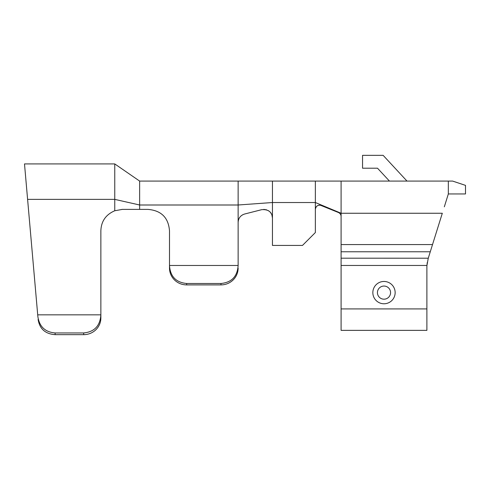 <?xml version="1.0" encoding="UTF-8"?>
<svg xmlns="http://www.w3.org/2000/svg" width="490" height="490" viewBox="0 0 490 490"><rect width="100%" height="100%" fill="white"/><g stroke="black" fill="none" stroke-linecap="round" stroke-linejoin="round"><path stroke-width="0.73" d="M238.14 182.69L238.134 181.079L139.638 181.079L114.758 163.923L114.758 210.767C105.828 214.608 101.197 221.302 100.86 230.845C101.197 221.302 105.828 214.608 114.758 210.767L122.31 209.395L148.047 209.395C161.326 210.547 168.474 217.695 169.497 230.845C168.474 217.695 161.326 210.547 148.047 209.395M271.895 214.92L272.452 217.977L272.452 181.079L238.134 181.079L448.338 181.079L448.338 193.948L444.32 206.823M427.249 262.548L426.943 265.457L428.266 258.212L430.275 251.768L341.095 251.768L341.095 181.079M315.352 181.079L315.352 202.529L341.095 213.254L442.311 213.254L430.275 251.768M341.095 265.457L426.943 265.457A30.031 30.031 0 0 0 426.888 267.185L426.888 330.37L341.095 330.37L341.095 251.768M320.197 205.139L338.443 212.513C340.189 213.395 341.071 214.718 341.095 216.482L341.016 215.667M340.538 214.363L340.758 214.816M448.338 181.079L452.631 181.079L465.5 185.373L465.5 193.948L448.338 193.948M383.995 303.769A11.154 11.154 0 0 0 395.148 292.616A11.154 11.154 0 0 0 383.995 281.462A11.154 11.154 0 0 0 372.841 292.616A11.154 11.154 0 0 0 383.995 303.769M315.615 207.925L316.203 206.835M317.569 205.641L319.057 205.145M121.912 209.395L139.638 209.395L139.638 181.079L238.134 181.079L238.134 204.998L272.452 202.529L315.352 202.529L315.352 209.395C315.934 206.021 317.912 204.698 321.281 205.426L338.443 212.513M315.352 209.395L315.352 232.56L302.483 245.429L272.452 245.429L272.452 217.977C271.999 212.011 268.434 209.236 261.758 209.659L244.602 214.026L261.758 209.659M263.712 209.395L266.627 209.849M268.079 210.492L269.427 211.429M270.443 212.452L271.307 213.683M241.037 215.912L242.648 214.785M238.134 268.097A17.162 16.801 180 0 1 220.978 284.898L220.978 283.496C231.684 282.436 237.405 276.427 238.134 265.476L238.134 222.344C238.391 218.117 240.547 215.343 244.602 214.026M24.5 163.923L114.758 163.923L24.5 163.923L37.84 316.369C39.298 326.542 45.043 332.073 55.058 332.949L83.698 332.949C94.411 331.883 100.132 325.85 100.86 314.837L100.86 230.845M100.86 318.041L100.86 314.837L100.86 318.041A17.162 16.623 180 0 1 83.698 334.658L83.698 332.949M100.86 314.837L37.706 314.837L37.84 316.369M25.627 176.792L27.599 199.375L25.627 176.792M169.497 268.097L169.497 265.476L169.497 268.097A17.162 16.801 0 0 0 186.659 284.898L220.978 284.898M220.978 283.496L186.659 283.496C175.947 282.436 170.226 276.427 169.497 265.476L169.497 230.845M238.134 265.476L169.497 265.476M27.599 199.375L114.758 199.375L139.638 204.998L238.134 204.998L238.134 222.344M55.058 332.949L55.211 334.658C45.337 333.978 39.641 328.906 38.104 319.443M55.211 334.658L83.698 334.658M407 181.079L383.137 155.342L362.545 155.342L362.545 168.211L377.514 168.211L389.452 181.079M432.523 244.571L341.095 244.571M428.266 258.212L341.095 258.193M426.888 308.921L341.095 308.921M383.995 299.182A6.566 6.566 0 0 0 390.561 292.616A6.566 6.566 0 0 0 383.995 286.05A6.566 6.566 0 0 0 377.429 292.616A6.566 6.566 0 0 0 383.995 299.182M186.659 283.496L186.659 284.898"/></g></svg>
